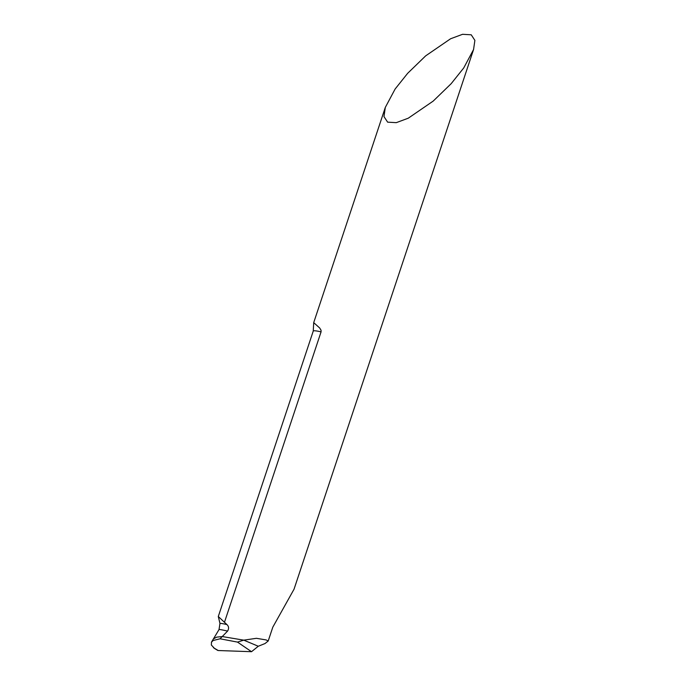 <?xml version="1.0" encoding="UTF-8"?>
<svg xmlns="http://www.w3.org/2000/svg" width="686" height="686" viewBox="0 0 686 686"><rect width="100%" height="100%" fill="white"/><g stroke="black" fill="none" stroke-linecap="round" stroke-linejoin="round"><path stroke-width="1.03" d="M451.199 83.649L463.727 67.957L473.563 49.529L474.883 40.363L471.231 34.797L462.587 34.3L450.599 38.759L425.672 55.858L407.664 73.308L395.136 89L385.3 107.428L383.98 116.594L387.633 122.159L396.276 122.657L408.264 118.198L433.192 101.099L451.199 83.649M218.302 616.517L226.869 624.543C228.858 626.352 229.098 628.53 227.581 631.086L220.043 638.795L237.502 642.096L243.762 640.149L222.247 636.548L243.762 640.149L258.296 646.246L243.762 640.149L256.444 638.306L266.142 639.935L268.2 640.998L272.805 627.167L294.037 589.205L473.563 49.529M385.3 107.428L313.708 322.634L319.693 328.002L321.048 330.258L321.074 331.861L224.588 621.919M214.95 648.724L217.685 650.362A2.452 1.664 -67.2 0 0 218.242 650.525L251.522 651.7L258.296 646.246L265.036 643.537L268.2 640.998M227.581 631.086A40.843 1.406 -164.5 0 0 219.006 629.602L213.457 638.846L216.673 637.148L222.247 636.548L216.673 637.148L213.432 638.889M220.043 638.795L213.226 640.475L211.511 642.105L211.339 645.003L214.564 648.493M237.502 642.096L251.522 651.7M258.296 646.246L251.522 651.7L218.242 650.525L217.273 649.959M321.074 331.861A32.739 2.684 -161.6 0 0 313.245 331.081L218.294 616.517L219.974 623.488A41.546 1.432 -164.5 0 1 226.869 624.543M213.457 647.713L218.242 650.525M313.708 322.66L313.245 331.081M219.006 629.602L219.974 623.488M211.408 642.25L213.586 638.623"/></g></svg>
